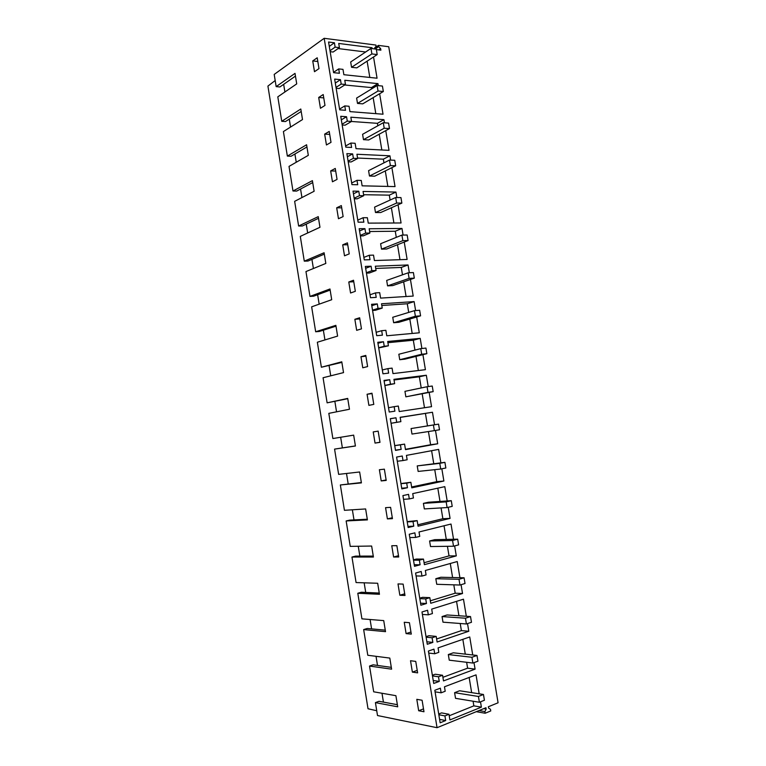 <?xml version="1.0" encoding="UTF-8"?>
<svg xmlns="http://www.w3.org/2000/svg" width="766" height="766" viewBox="0 0 766 766"><rect width="100%" height="100%" fill="white"/><g stroke="black" fill="none" stroke-linecap="round" stroke-linejoin="round"><path stroke-width="1.15" d="M351.556 67.293L356.803 67.877L377.198 54.587L376.298 49.139L370.974 48.459L350.675 61.969L351.556 67.293L371.883 53.926L370.974 48.459M377.198 54.587L371.883 53.926M357.502 103.42L362.739 103.86L383.335 91.518L382.425 86.06L377.121 85.533L356.621 98.077L357.502 103.42L378.031 91.01L377.121 85.533M383.335 91.518L378.031 91.01M363.477 139.661L368.705 139.967L389.482 128.583L388.573 123.106L383.287 122.723L362.596 134.299L363.477 139.661L384.206 128.228L383.287 122.723M389.482 128.583L384.206 128.228M374.9 48.967L374.718 47.846L376.106 46.324L375.895 45.06L324.181 38.3L437.051 727.7L485.95 707.736L486.18 709.077L484.897 711.585L485.175 713.242L490.757 710.944L490.479 709.287L488.593 708.09L488.373 706.75L498.082 702.786L388.745 46.736L378.461 45.395L374.718 47.875M376.728 710.733L368.015 708.761L267.918 86.089L275.185 80.554M324.181 38.3L274.199 74.426L276.162 86.615L279.896 86.96L295.456 76.093M376.365 49.589L380.894 50.163L380.635 48.603L378.672 46.659L378.461 45.395M467.528 623.601L468.792 631.251L437.108 642.023L436.189 636.402L432.091 637.772L432.857 642.387L427.284 644.273L421.989 611.986L427.572 610.243L428.328 614.839L432.426 613.547L431.698 609.114L463.478 599.194L466.312 616.266M474.001 662.638L475.083 669.139L443.504 680.907L442.576 675.267L438.497 676.771L439.253 681.405L433.709 683.463L428.395 651.052L433.958 649.137L434.715 653.762L438.803 652.335L438.075 647.883L469.74 636.958L472.727 654.968M480.502 701.819L481.383 707.142L449.91 719.935L448.981 714.276L444.922 715.904L445.688 720.547L440.153 722.788L434.82 690.271L440.364 688.174L441.13 692.809L445.199 691.258L444.471 686.786L476.031 674.865L479.171 693.805M429.18 392.451L431.545 406.669L399.23 411.553L398.32 406.047L394.155 406.66L394.892 411.179L389.224 412.031L384.034 380.405L389.722 379.697L390.469 384.206L394.643 383.661L393.935 379.323L426.327 375.244L419.366 376.795L394.04 379.993M428.213 386.581L426.327 375.244M434.542 424.766L432.464 412.252L400.168 417.288L400.886 421.645L396.721 422.305L395.984 417.786L390.306 418.667L395.505 450.398L401.164 449.374L400.417 444.845L404.582 444.108L405.482 449.632L437.702 443.782L435.481 430.444M440.852 462.798L438.631 449.393L406.43 455.387L407.148 459.763L403.002 460.548L402.255 456.009L396.596 457.063L401.824 488.9L407.455 487.712L406.708 483.155L410.854 482.293L411.763 487.837L443.878 481.019L441.848 468.802M391.895 167.649L395.036 186.588L362.127 185.832L361.246 180.441L356.994 180.316L357.722 184.75L351.948 184.606L346.874 153.64L352.657 153.909L353.385 158.323L357.636 158.514L356.937 154.263L389.932 155.804L383.345 159.175L357.559 158.045M390.641 160.104L389.932 155.804M398.052 204.79L401.068 222.963L368.255 223.126L367.364 217.716L363.132 217.716L363.86 222.159L358.105 222.188L353.011 191.107L358.785 191.222L359.513 195.646L363.754 195.713L363.055 191.443L395.945 192.075L389.3 195.148L363.591 194.717M396.845 197.523L395.945 192.075M404.237 242.066L407.119 259.454L374.411 260.545L373.521 255.126L369.298 255.241L370.026 259.703L364.281 259.885L359.177 228.708L364.932 228.651L365.66 233.103L369.892 233.046L369.183 228.766L401.978 228.459L395.275 231.236L369.643 231.524M403.079 235.076L401.978 228.459M373.54 56.971L377.054 78.209L343.867 74.704L342.986 69.371L338.706 68.902L339.424 73.277L333.593 72.665L328.576 42.015L334.416 42.762L335.125 47.128L339.415 47.664L338.725 43.451L371.998 47.722L365.602 51.983L338.122 48.564M372.152 48.612L371.998 47.722M379.63 93.739L383.029 114.211L349.928 111.616L349.047 106.263L344.777 105.909L345.504 110.304L339.692 109.844L334.656 79.09L340.477 79.683L341.196 84.069L345.476 84.49L344.777 80.267L377.954 83.628L371.491 87.592L344.71 84.978M378.289 85.648L377.954 83.628M385.758 130.632L389.023 150.337L356.018 148.661L355.137 143.29L350.876 143.05L351.604 147.465L345.811 147.168L340.746 116.298L346.558 116.738L347.276 121.133L351.546 121.44L350.847 117.198L383.929 119.659L377.408 123.326L351.47 121.478M384.455 122.809L383.929 119.659M422.918 354.658L425.408 369.672L392.987 373.607L392.087 368.12L387.902 368.609L388.649 373.109L382.952 373.798L377.791 342.287L383.498 341.741L384.235 346.232L388.419 345.811L387.711 341.483L420.208 338.361L413.314 340.219L387.912 342.689M421.894 348.501L420.208 338.361M416.666 317L419.289 332.808L386.773 335.786L385.873 330.318L381.679 330.692L382.416 335.173L376.709 335.69L371.558 304.293L377.284 303.91L378.021 308.392L382.224 308.095L381.516 303.776L414.119 301.603L407.282 303.767L381.794 305.5M415.603 310.565L414.119 301.603M410.442 279.466L413.2 296.069L380.578 298.108L379.687 292.66L375.474 292.899L376.211 297.371L370.485 297.725L365.353 266.434L371.098 266.214L371.826 270.676L376.049 270.503L375.34 266.204L408.039 264.969L401.269 267.439L375.704 268.454M409.331 272.753L408.039 264.969M461.075 584.697L462.53 593.506L430.741 603.273L429.822 597.672L425.714 598.916L426.47 603.512L420.888 605.226L415.612 573.045L421.214 571.474L421.961 576.07L426.078 574.902L425.35 570.478L457.235 561.545L459.916 577.698M454.64 545.928L456.297 555.886L424.393 564.666L423.474 559.084L419.356 560.195L420.113 564.781L414.511 566.313L409.255 534.247L414.866 532.849L415.622 537.426L419.749 536.382L419.021 531.977L451.011 524.04L453.539 539.264M447.181 500.964L444.807 486.649L412.721 493.62L413.439 498.005L409.303 498.915L408.556 494.367L402.916 495.583L408.154 527.544L413.774 526.175L413.027 521.608L417.154 520.621L418.073 526.185L450.073 518.39L448.234 507.293M294.91 154.004L296.241 162.258M289.27 119.113L290.553 127.07M283.659 84.337L284.895 91.987M381.995 693.259L383.431 702.116M376.029 656.318L377.504 665.434M370.083 619.512L371.596 628.876M364.156 582.821L365.717 592.434M358.258 546.254L359.848 556.116M352.37 509.802L353.997 519.913M346.5 473.474L348.176 483.834M340.659 437.271L342.364 447.861M334.876 401.461L336.542 411.821M329.102 365.765L330.73 375.819M323.357 330.184L324.937 339.932M317.631 294.719L319.163 304.159M311.925 259.368L313.399 268.512M306.237 224.132L307.664 232.979M300.559 189.011L301.938 197.561M276.162 86.615L295.015 73.373L296.72 83.887L277.809 96.842L281.754 121.296L300.799 109.011L302.503 119.553L283.41 131.561L287.355 156.092L306.591 144.764L308.305 155.345L289.021 166.394L292.985 191.002L312.404 180.642L314.127 191.261L294.651 201.334L298.625 226.018L318.244 216.634L319.968 227.282L300.301 236.388L304.284 261.158L324.095 252.751L325.828 263.437L305.96 271.557L309.971 296.404L329.974 288.983L331.707 299.707L311.647 306.831L315.669 331.764L335.862 325.339L337.605 336.092L317.354 342.23L321.385 367.24L341.78 361.811L343.532 372.611L323.07 377.743L327.12 402.839L347.707 398.416L349.468 409.245L328.815 413.362L332.875 438.545L353.662 435.136L355.424 446.004L334.57 449.106L338.639 474.365L359.637 471.98L361.408 482.886L340.353 484.974L344.432 510.309L365.631 508.95L367.402 519.894L346.146 520.947L350.244 546.369L371.644 546.043L373.425 557.026L351.967 557.045L356.075 582.553L377.676 583.261L379.457 594.282L357.799 593.257L361.925 618.851L383.728 620.613L385.518 631.663L363.659 629.585L367.795 655.265L389.808 658.08L391.598 669.168L369.528 666.047L373.684 691.803L395.898 695.681L397.707 706.807L375.426 702.613L377.504 715.53L437.051 727.7M406.095 633.606L411.294 634.104L409.427 622.681L404.247 622.27L406.095 633.606L410.959 632.027M312.739 60.926L317.21 57.785L318.982 68.624L314.491 71.698L312.739 60.926L317.813 61.5M324.669 134.117L329.227 131.436L331.008 142.352L326.44 144.966L324.669 134.117L329.715 134.423M387.395 518.898L392.441 518.649L390.603 507.351L385.566 507.667L387.395 518.898L392.297 517.759M371.97 393.207L367.077 394.26L368.886 405.367L373.789 404.391L371.97 393.207M342.718 244.842L344.509 255.806L349.219 253.881L347.419 242.851L342.718 244.842L347.726 244.737M373.224 431.928L378.155 431.124L373.224 431.928L375.034 443.083L379.965 442.231M378.155 431.124L379.984 442.346L375.034 443.083M381.209 480.924L386.208 480.426L384.369 469.165L379.381 469.73L381.209 480.924L386.121 479.928M354.859 319.298L359.647 317.766L361.466 328.873L356.659 330.328L354.859 319.298L359.838 318.915M330.663 170.904L335.269 168.443L337.059 179.397L332.444 181.791L330.663 170.904L335.7 171.067M360.958 356.707L365.794 355.424L367.613 366.569L362.758 367.785L360.958 356.707L365.918 356.19M393.609 557.006L398.703 556.997L396.855 545.66L391.771 545.737L393.609 557.006L398.492 555.714M399.842 595.239L404.984 595.479L403.127 584.104L398.004 583.931L399.842 595.239L404.716 593.813M336.686 207.806L341.339 205.585L343.13 216.577L338.467 218.731L336.686 207.806L341.703 207.845M348.779 282.003L353.528 280.241L355.328 291.31L350.569 293.005L348.779 282.003L353.768 281.764M318.694 97.464L323.204 94.544L324.985 105.421L320.456 108.274L318.694 97.464L323.759 97.904M412.376 672.117L410.519 660.732L415.746 661.403L417.623 672.854L412.376 672.117L417.221 670.384M418.676 710.752L416.809 699.329L422.095 700.248L423.971 711.748L418.676 710.752L423.502 708.876M378.672 46.659L375.129 48.995M380.635 48.603L378.682 49.886M350.876 143.05L345.61 145.98M346.558 116.738L341.33 119.841M347.276 121.133L342.048 124.216M351.546 121.44L345.131 125.184L342.172 124.982M381.822 149.973L379.208 134.213M377.82 125.787L377.408 123.326M344.777 105.909L339.568 109.098M340.477 79.683L335.297 83.054M341.196 84.069L336.015 87.401M345.476 84.49L339.127 88.55L336.159 88.272M375.809 113.646L373.157 97.617M371.702 88.846L371.491 87.592M338.706 68.902L333.545 72.339M334.416 42.762L329.294 46.381M335.125 47.128L330.002 50.719M339.415 47.664L333.133 52.04L330.156 51.676M369.815 77.443L367.115 61.156M292.985 191.002L296.691 191.069L312.72 182.567M287.355 156.092L291.07 156.254L306.946 146.957M281.754 121.296L285.479 121.555L301.191 111.472M369.471 176.027L374.679 176.19L395.658 165.782L394.749 160.276L389.482 160.056L368.58 170.655L369.471 176.027L390.392 165.571L389.482 160.056M395.658 165.782L390.392 165.571M375.484 212.517L380.673 212.536L401.863 203.095L400.944 197.58L395.696 197.504L374.593 207.126L375.484 212.517L396.606 203.047L395.696 197.504M401.863 203.095L396.606 203.047M381.516 249.132L386.696 248.998L408.077 240.553L407.158 235.009L401.92 235.085L380.625 243.722L381.516 249.132L402.849 240.648L401.92 235.085M408.077 240.553L402.849 240.648M369.298 255.241L363.879 257.395M364.932 228.651L359.551 230.987M365.66 233.103L360.269 235.401M369.892 233.046L363.285 235.851L360.355 235.89M399.986 259.693L397.506 244.727M396.29 237.374L395.275 231.236M363.132 217.716L357.77 220.129M358.785 191.222L353.452 193.808M359.513 195.646L354.179 198.212M363.754 195.713L357.215 198.834L354.275 198.796M393.906 223.002L391.388 207.768M390.114 200.05L389.3 195.148M356.994 180.316L351.68 182.988M352.657 153.909L347.381 156.762M353.385 158.323L348.099 161.147M357.636 158.514L351.163 161.952L348.214 161.827M387.855 186.425L385.288 170.923M383.957 162.852L383.345 159.175M309.971 296.404L313.648 296.193L330.156 290.094M304.284 261.158L307.97 261.034L324.324 254.13M298.625 226.018L302.321 225.999L318.512 218.291M387.567 285.871L392.728 285.594L414.32 278.125L413.401 272.572L408.182 272.801L386.677 280.433L387.567 285.871L409.101 278.384L408.182 272.801M414.32 278.125L409.101 278.384M393.638 322.725L398.789 322.304L420.582 315.841L419.653 310.259L414.454 310.651L392.747 317.277L393.638 322.725L415.383 316.243L414.454 310.651M420.582 315.841L415.383 316.243M399.737 359.714L404.869 359.149L426.863 353.681L425.934 348.08L420.754 348.626L398.837 354.246L399.737 359.714L421.683 354.246L420.754 348.626M426.863 353.681L421.683 354.246M387.902 368.609L382.32 369.959M383.498 341.741L377.954 343.273M384.235 346.232L378.682 347.735M388.419 345.811L378.72 347.946M418.332 370.533L415.986 356.382M414.952 350.11L413.314 340.219M381.679 330.692L376.154 332.31M377.284 303.91L371.797 305.72M378.021 308.392L372.525 310.163M382.224 308.095L375.493 310.259L372.573 310.469M412.194 333.459L409.81 319.039M408.709 312.404L407.282 303.767M375.474 292.899L370.007 294.786M371.098 266.214L365.66 268.291M371.826 270.676L366.387 272.715M376.049 270.503L369.375 272.993L366.454 273.117M406.076 296.519L403.644 281.821M402.485 274.822L401.269 267.439M327.12 402.839L347.754 398.693M321.385 367.24L341.866 362.375M315.669 331.764L319.336 331.458L335.996 326.172M405.856 396.826L433.173 391.646L432.235 386.035L427.074 386.734L404.946 391.34L405.856 396.826L428.002 392.374L427.074 386.734M433.173 391.646L428.002 392.374M434.351 430.636L439.502 429.755L438.564 424.125L411.083 428.558L411.984 434.063L434.351 430.636L433.412 424.977L411.083 428.558M438.564 424.125L433.412 424.977M440.718 469.031L445.85 467.988L444.912 462.338L417.231 465.9L418.14 471.425L440.718 469.031L439.78 463.353L417.231 465.9M444.912 462.338L439.78 463.353M406.708 483.155L400.963 483.691M410.854 482.293L400.944 483.557M407.455 487.712L401.71 488.21M403.002 460.548L397.286 461.247M443.878 481.019L436.735 481.67L434.743 469.663M433.738 463.612L431.603 450.695M436.735 481.67L411.629 486.985M400.417 444.845L394.729 445.649M404.582 444.108L394.72 445.611M401.164 449.374L395.467 450.149M395.984 417.786L390.325 418.782M396.721 422.305L391.062 423.272M400.886 421.645L391.062 423.292M432.464 412.252L400.197 417.432M437.702 443.782L430.616 444.749L428.433 431.545M427.495 425.896L425.446 413.496M430.616 444.749L405.434 449.316M394.155 406.66L388.515 407.742M389.722 379.697L384.13 380.97M390.469 384.206L384.867 385.442M394.643 383.661L384.877 385.557M424.488 407.732L422.19 393.858M421.214 387.95L419.366 376.795M340.353 484.974L361.341 482.523M334.57 449.106L355.414 445.917M332.875 438.545L353.662 435.136M367.077 394.26L372.027 393.59M447.105 507.561L452.218 506.364L451.279 500.686L428.481 502.228L423.406 503.377L424.326 508.921L447.105 507.561L446.166 501.864L423.406 503.377M451.279 500.686L446.166 501.864M453.52 546.225L458.614 544.865L457.666 539.178L434.657 539.676L429.602 540.978L430.521 546.541L453.52 546.225L452.572 540.509L429.602 540.978M457.666 539.178L452.572 540.509M459.954 585.033L465.029 583.51L464.081 577.794L440.862 577.258L435.825 578.713L436.744 584.295L459.954 585.033L458.997 579.297L435.825 578.713M464.081 577.794L458.997 579.297M425.714 598.916L419.806 598.619M429.822 597.672L422.583 597.327L419.73 598.179M426.47 603.512L420.553 603.187M421.961 576.07L416.082 575.936M462.53 593.506L455.195 593.2L453.807 584.831M452.601 577.526L450.274 563.498M455.195 593.2L430.329 600.793M419.356 560.195L413.506 560.176M423.474 559.084L416.311 559.065L413.449 559.841M420.113 564.781L414.253 564.724M415.622 537.426L409.8 537.569M456.297 555.886L449.02 555.896L447.43 546.311M446.291 539.427L444.031 525.773M449.02 555.896L424.077 562.723M413.027 521.608L407.225 521.866M417.154 520.621L407.186 521.627M413.774 526.175L407.962 526.405M409.303 498.915L403.529 499.336M450.073 518.39L442.863 518.726L441.082 507.925M440.01 501.452L437.807 488.172M442.863 518.726L417.843 524.787M357.799 593.257L361.399 592.242L379.266 593.056M351.967 557.045L355.577 556.126L373.272 556.087M346.146 520.947L349.765 520.124L367.297 519.243M466.408 623.974L471.473 622.289L470.515 616.553L447.085 614.964L442.059 616.573L442.987 622.174L466.408 623.974L465.46 618.21L442.059 616.573M470.515 616.553L465.46 618.21M472.89 663.05L477.936 661.202L476.979 655.447L453.328 652.795L448.321 654.557L449.249 660.177L472.89 663.05L471.933 657.276L448.321 654.557M476.979 655.447L471.933 657.276M479.392 702.269L484.418 700.248L483.461 694.475L459.59 690.76L454.602 692.684L455.531 698.324L479.392 702.269L478.434 696.466L454.602 692.684M483.461 694.475L478.434 696.466M486.18 709.077L483.7 708.655M484.897 711.585L479.037 710.561M485.175 713.242L476.289 711.681M444.922 715.904L438.841 714.755M448.981 714.276L441.542 712.887L438.717 714.017M445.688 720.547L439.598 719.37M441.13 692.809L435.078 691.832M481.383 707.142L473.848 705.859L473.082 701.225M471.655 692.636L469.146 677.46M473.848 705.859L449.23 715.77M438.497 676.771L432.474 675.909M442.576 675.267L435.203 674.233L432.369 675.267M439.253 681.405L433.221 680.505M434.715 653.762L428.73 653.063M475.083 669.139L467.605 668.182L466.638 662.293M465.278 654.135L462.836 639.342M467.605 668.182L442.911 677.316M432.091 637.772L426.126 637.197M436.189 636.402L428.883 635.713L426.04 636.661M432.857 642.387L426.873 641.784M428.328 614.839L422.392 614.428M468.792 631.251L461.391 630.629L460.213 623.495M458.93 615.768L456.546 601.358M461.391 630.629L436.61 638.988M375.426 702.613L378.988 701.292L397.363 704.701M369.528 666.047L373.109 664.821L391.311 667.358M363.659 629.585L367.24 628.474L385.279 630.15"/></g></svg>
